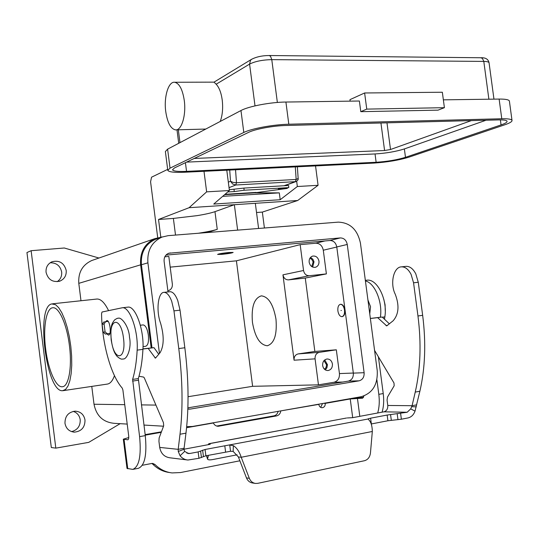 <?xml version="1.0" encoding="UTF-8"?>
<svg xmlns="http://www.w3.org/2000/svg" width="539" height="539" viewBox="0 0 539 539"><rect width="100%" height="100%" fill="white"/><g stroke="black" fill="none" stroke-linecap="round" stroke-linejoin="round"><path stroke-width="0.81" d="M142.963 349.002L148.198 348.423L155.414 358.159L160.076 352.722C164.058 345.755 164.213 335.864 160.541 323.063C155.946 310.841 157.988 292.111 164.058 292.354C166.908 292.428 169.455 295.406 171.712 301.288L173.962 310.882L178.78 348.571C182.647 379.82 183.058 408.367 180.013 434.232L178.193 449.337L184.095 448.232L183.927 449.29L184.634 451.406L180.087 455.772C182.175 458.318 184.789 459.74 187.929 460.03L198.958 458.285L205.878 455.785L230.537 451.278L229.742 445.052L233.34 445.638C236.83 447.855 239.457 451.736 241.216 457.267L238.393 456.964L246.464 477.904L249.321 478.309C250.588 481.307 252.676 483.018 255.594 483.443L257.804 483.328L364.505 460.717C367.888 459.733 369.869 457.18 370.441 453.07L372.321 431.483C372.227 426.032 371.075 422.172 368.858 419.894L368.002 418.884L370.596 418.183L387.164 415.043L407.161 412.254L410.725 408.858L412.086 405.705L415.246 392.082C420.541 368.817 421.444 343.451 417.961 315.975L413.561 282.807L411.095 274.412C408.441 269.305 405.24 266.778 401.494 266.845C393.517 266.906 389.845 283.682 395.289 294.321C399.48 305.512 398.766 314.331 393.147 320.772L386.706 325.906L377.637 317.639L370.367 318.502M401.494 266.845L406.163 266.347C409.93 266.279 413.137 268.786 415.798 273.879L418.264 282.254L422.657 315.335C426.133 342.737 425.21 368.043 419.874 391.253L415.023 411.149C413.615 414.902 411.25 417.173 407.915 417.954L401.373 419.214L387.912 420.757L371.223 423.971M184.095 448.232L185.962 433.167C189.068 407.369 188.69 378.897 184.837 347.749L180.033 310.168L177.769 300.607C175.505 294.745 172.931 291.774 170.054 291.707L169.67 291.747M208.115 444.709L208.849 443.705L209.24 444.493M186.918 459.902L169.926 457.8C164.274 456.964 160.871 453.501 159.706 447.41L158.938 441.36L159.14 437.938L163.688 425.776L163.432 422.63L144.297 377.873L143.63 377.084L138.995 376.242M158.756 354.305L153.965 347.648L142.97 348.868M238.393 456.964L233.158 451.419L230.537 451.278M368.022 419.025L205.076 449.492L198.143 451.911L189.971 453.461L188.63 453.548L184.634 451.406M180.087 455.772L178.261 451.487L178.193 449.337L159.706 447.41M183.934 449.23L209.631 444.426L210.25 444.237L209.145 443.725L346.281 418.062M148.198 348.423L153.965 347.648M246.464 477.904C247.724 480.882 249.806 482.587 252.71 483.011L255.021 483.362M249.321 478.309L241.216 457.267L372.321 431.483M109.875 333.439L107.335 333.756L105.085 331.916L104.088 324.006L105.59 321.722L108.15 321.406M103.798 322.059L102.114 324.363L103.111 332.24L105.348 334.065L109.855 333.506M237.093 454.808L212.764 459.551C209.792 460.09 208.054 459.949 207.555 459.12L208.418 455.293M374.571 350.397L393.989 382.986L394.171 385.783L387.514 397.027L387.063 400.106L387.77 405.469C387.939 408.852 386.672 410.967 383.963 411.816L352.681 417.664L347.251 417.954M387.77 405.469L412.086 405.705L416.694 404.843M370.36 318.434L382.171 317.033L389.38 323.851M382.171 317.033L377.637 317.639M298.155 178.456L296.16 179.46L236.48 182.748L233.138 182.404L230.517 181.272L232.639 184.001L235.765 185.005L236.48 182.748L235.543 169.772M214.023 82.137L216.159 84.212C219.171 87.453 221.192 92.701 222.216 99.958C223.146 108.083 222.492 115.245 220.256 121.437M165.756 111.681C167.454 122.73 170.688 128.794 175.451 129.879C181.522 130.802 186.353 115.211 184.271 100.429C182.546 89.427 179.359 83.37 174.703 82.265C168.377 81.254 163.694 97.195 165.756 111.681M360.793 111.674L438.039 110.145L444.405 107.679L366.756 109.107L360.793 111.674L359.385 101.015L285.913 102.039C270.477 102.147 248.553 106.331 240.967 110.535L167.602 149.148L165.379 151.567L167.757 170.135M366.756 109.107L364.62 92.977L349.959 99.654L350.155 101.143M444.405 107.679L442.344 92.236L364.62 92.977M486.07 120.224L404.371 148.932C395.929 151.58 386.153 153.258 375.036 153.952L186.582 162.118M471.322 120.615L390.512 149.505L384.583 150.522L194.222 158.453M288.81 124.226L501.775 118.755C507.974 118.634 511.376 119.159 511.996 120.338C512.333 121.544 509.914 123.04 504.74 124.812L408.912 157.166C398.772 160.231 387.063 162.212 373.79 163.088L184.668 172.237C174.454 172.662 168.828 172.035 167.784 170.351L170.034 168.148L243.81 132.459C251.443 128.578 273.394 124.529 288.81 124.226L285.913 102.039M509.436 101.379L509.382 100.975C508.742 99.654 505.326 99.021 499.121 99.068L443.361 99.843M286.074 125.486L498.481 119.901C503.669 119.793 506.525 120.231 507.044 121.214C507.327 122.212 505.333 123.451 501.054 124.92L405.483 157.321C397.034 159.888 387.251 161.538 376.134 162.273L186.541 171.368C178.052 171.719 173.376 171.2 172.52 169.798L174.434 167.946L248.701 132.318C255.115 129.09 273.28 125.742 286.074 125.486M295.311 166.881L296.16 179.46L295.365 181.656L296.41 181.407M228.374 252.616L232.161 252.602L222.398 254.246L218.612 254.341C219.157 253.835 222.412 253.256 228.374 252.616M221.974 254.361L217.594 254.428C218.645 253.822 222.385 253.182 228.805 252.495L233.138 252.434C232.08 253.04 228.354 253.68 221.974 254.361M162.246 236.978L160.784 237.093L158.533 219.474L173.376 218.423L197.267 215.62C205.218 214.32 211.12 212.993 214.973 211.652L234.357 204.705L297.676 200.508L318.077 185.301L315.537 165.904M198.244 233.266L199.511 233.064C207.468 231.804 213.383 230.557 217.251 229.344L207.38 232.538M69.416 345.546C72.273 367.18 68.696 386.712 62.329 386.746C55.888 387.689 48.099 369.478 45.66 348.908C42.877 327.793 46.199 307.702 52.943 307.756C59.034 306.967 66.903 324.512 69.416 345.546M275.981 319.196C277.194 334.665 274.297 343.518 267.283 345.755C259.96 344.96 255.021 337.178 252.454 322.41C251.181 306.967 254.145 298.121 261.334 295.857C268.462 296.652 273.347 304.434 275.981 319.196M51.717 303.922C35.513 306.617 46.246 392.547 62.598 390.714L65.63 389.38L67.988 386.012L69.861 380.723L71.135 373.729L71.741 365.381L71.626 356.084L70.804 346.328L69.315 336.612L67.234 327.456L64.673 319.331L61.769 312.633L58.684 307.688L55.571 304.71L51.717 303.922M332.422 364C332.556 367.706 331.074 369.889 327.961 370.542C325.105 370.468 323.333 368.797 322.645 365.53C322.511 361.864 323.966 359.688 327.025 358.994C329.922 359.028 331.721 360.699 332.422 364M325.293 369.869L326.89 367.867L327.469 364.741L324.734 359.931M324.465 369.228L326.001 367.578L326.587 364.822L323.979 360.658M318.973 261.199C319.169 264.366 317.976 266.401 315.403 267.304C312.128 267.64 310.04 265.936 309.15 262.183C308.955 259.05 310.12 257.022 312.647 256.099C315.962 255.708 318.071 257.413 318.973 261.199M312.66 267.074L314.015 261.813L312.91 259.279L310.538 257.393M311.751 266.583L313.146 261.954L311.845 259.421L309.912 258.228M140.349 325.246L143.118 324.909C145.57 325.34 147.309 328.716 148.353 335.042C148.932 341.679 148.03 345.425 145.638 346.287L143.03 346.638M369.761 313.9L370.536 306.691L367.921 299.947M341.382 310.457L340.971 310.511L341.382 310.457M337.886 310.936C337.596 307.095 338.458 304.885 340.473 304.299C342.481 304.474 343.828 306.388 344.502 310.033C344.785 313.873 343.929 316.083 341.928 316.662C339.9 316.487 338.553 314.581 337.886 310.936M340.567 304.299L340.796 304.259C342.811 304.434 344.151 306.347 344.825 309.992C345.115 313.826 344.253 316.036 342.252 316.622L342.157 316.629M71.552 431.618C77.515 430.014 80.405 426.059 80.217 419.746C79.502 415.502 77.171 412.712 73.223 411.378M85.007 420.009C85 427.373 81.443 431.422 74.335 432.143C69.147 431.557 66.027 428.613 64.976 423.297C64.95 416.182 68.325 412.14 75.116 411.163C80.587 411.52 83.889 414.471 85.007 420.009M57.174 281.681C60.523 279.384 62.012 276.157 61.662 272C60.24 265.774 56.406 262.702 50.154 262.776M66.209 270.43C66.533 275.503 64.451 279.054 59.957 281.088C52.714 282.631 48.079 279.701 46.058 272.289C45.727 267.445 47.648 263.962 51.832 261.833C59.277 259.933 64.074 262.796 66.209 270.43M105.651 321.709L106.837 320.584C109.976 320.018 111.755 335.009 108.561 335.11L106.877 333.877M229.304 189.728L243.924 188.084L244.093 190.247L288.776 187.606L278.367 188.946L287.307 188.414L287.267 187.801M234.054 189.452L234.222 191.574L227.734 191.965M222.661 196.351L279.303 192.861L254.536 192.854L287.307 188.414M244.093 190.247L234.222 191.574M145.22 435.162L161.235 432.332M145.153 434.623L161.424 431.827M123.316 439.224L127.002 468.411L132.783 469.388C139.129 466.828 141.4 455.906 139.601 436.63L132.628 379.422C135.04 371.337 136.549 361.581 137.155 350.141C138.449 330.825 129.717 306.455 122.306 307.762L102.046 312.014L101.568 313.563C101.837 342.38 110.69 375.144 122.225 388.093L122.892 389.98L128.673 435.707C128.902 438.113 128.619 439.474 127.817 439.797L123.31 439.191L128.76 437.54M216.698 426.053L273.927 415.845L276.514 415.926L218.086 426.275C215.95 426.154 214.381 425.055 213.363 422.98L213.309 422.792M239.868 460.784L180.518 472.555L172.056 472.925C165.513 472.137 159.827 469.328 154.989 464.497L152.773 463.425L151.755 463.473L142.323 465.278M169.765 472.568C163.263 471.78 157.61 468.984 152.806 464.187L151.816 463.466M133.059 469.341L138.348 468.324C144.762 465.743 147.073 454.849 145.281 435.627L138.328 378.573C140.773 370.509 142.309 360.773 142.943 349.366C144.277 330.097 135.498 305.802 128.012 307.122L127.541 307.176M363.98 395.956L362.545 398.173L350.242 398.961L325.26 403.374C325.327 405.934 324.283 407.39 322.113 407.74C320.341 407.612 319.25 406.534 318.845 404.506L318.798 404.183M280.792 410.886L280.792 411.075C280.273 413.736 278.845 415.353 276.514 415.926M278.137 411.351C277.538 413.824 276.13 415.326 273.927 415.845M322.551 403.522L320.665 407.376M323.454 403.361L325.26 403.374M363.529 397.425L353.22 398.112M380.393 317.242C382.751 301.921 374.74 282.854 365.422 280.96M384.489 319.223L384.853 316.885C387.709 299.691 377.219 278.629 366.985 280.179L366.345 280.253M377.671 412.995C379.301 407.518 379.678 401.299 378.809 394.339L376.889 379.746M382.077 412.173C383.721 406.702 384.105 400.497 383.236 393.558L378.398 356.825M318.825 404.365L279.822 411.055M120.136 423.674L88.74 442.364L55.82 448.131L51.313 447.518L26.95 252.535L31.127 250.702L64.303 248.001L98.96 258.026M55.82 448.131L31.127 250.702M127.204 424.085L114.416 423.344C103.185 422.313 96.38 415.946 94.015 404.25L91.771 386.402M80.985 300.749L78.795 283.346C78.101 272.532 82.4 264.932 91.684 260.546L93.328 259.98M151.189 347.958L140.618 264.838C139.776 252.292 144.573 243.54 154.996 238.582L162.077 237.045M151.998 347.871L141.427 264.757C140.612 252.616 145.26 244.154 155.36 239.37L157.145 238.75M96.474 299.084L97.04 299.024C100.928 298.963 104.768 302.83 108.575 310.632M114.457 375.663C112.557 380.945 110.124 383.761 107.153 384.112L62.895 390.694M188.05 396.711L252.623 386.315L236.412 260.829L170.189 267.135M236.412 260.829L300.169 244.639L315.8 243.23C319.809 243.338 322.309 245.669 323.292 250.217L326.391 273.9L305.276 278.063L314.85 351.448L336.329 349.811L339.442 373.581C339.664 378.257 337.845 381.154 333.985 382.266L318.461 384.846L252.623 386.315M164.826 256.793L168.822 256.436L172.359 284.12C172.547 287.455 171.193 289.659 168.283 290.723L167.878 290.817M186.676 426.672L192.517 426.457L361.17 396.711C372.59 393.254 377.94 384.543 377.226 370.562L360.456 243.257C357.546 229.634 350.141 222.594 338.249 222.135L168.128 235.658L161.976 237.086C151.769 241.93 147.08 250.507 147.902 262.823L159.45 353.476M168.02 291.922L164.112 261.327C163.856 257.406 165.385 254.711 168.694 253.256L340.325 237.921C344.023 238.029 346.341 240.212 347.257 244.47L364.115 372.705C364.324 377.078 362.646 379.786 359.089 380.824L190.301 409.088L187.835 409.034L190.301 409.088M187.875 407.855L348.349 381.113C351.873 380.089 353.53 377.428 353.328 373.123L336.774 246.95C335.864 242.759 333.58 240.61 329.915 240.509L165.958 255.109M187.936 405.955L187.916 406.507M326.391 273.9L309.251 275.725C306.206 275.705 304.299 273.96 303.545 270.504L300.169 244.639M314.85 351.448L298.155 353.914C295.278 354.682 293.91 356.778 294.058 360.207L282.955 274.836C283.689 278.171 285.542 279.849 288.52 279.869L305.276 278.063M336.329 349.811L319.256 352.351C316.312 353.139 314.917 355.309 315.072 358.853L318.461 384.846M157.711 237.699L150.576 181.778L151.553 177.183L167.656 169.394M203.998 171.301L206.639 191.857L229.405 190.516L226.778 170.196M296.666 181.286L297.346 186.521L280.199 199.72L213.747 204.059L229.405 190.516M206.639 191.857L189.088 207.704L234.357 204.705L237.638 230.133M297.346 186.521L318.077 185.301M258.592 228.469L255.331 203.311M297.676 200.508L262.345 212.096L264.406 228.004M158.533 219.474L189.088 207.704M262.345 212.096L256.524 212.507M254.536 192.854L224.601 194.673M279.303 192.861L280.199 199.72M288.776 187.606L288.614 185.49L243.924 188.084M418.264 282.254L413.561 282.807M233.158 451.419L233.34 445.638M225.585 451.992L224.79 445.76M183.927 449.29L178.261 451.487M186.838 453.117L189.971 453.461M198.958 458.285L198.143 451.911M201.445 457.591L200.636 451.237M203.432 456.459L202.624 450.153M205.878 455.785L205.076 449.492M173.962 310.882L180.033 310.168M154.875 357.802L155.98 357.647M180.013 434.232L185.962 433.167M178.78 348.571L184.837 347.749M107.335 333.756L105.348 334.065M105.085 331.916L103.111 332.24M104.088 324.006L102.114 324.363M207.535 458.635L206.585 455.65M407.161 412.254L383.963 411.816M411.628 406.696L416.297 406.824M410.725 408.858L415.023 411.149M419.874 391.253L415.246 392.082M387.48 325.415L386.012 325.617M422.657 315.335L417.961 315.975M401.373 419.214L400.618 413.494M397.964 419.686L397.209 413.965M391.321 420.285L390.566 414.579M387.912 420.757L387.164 415.043M371.358 423.944L370.596 418.183M229.702 170.054L230.517 181.272L228.327 182.162M251.74 59.209L250.5 60.28L249.584 64.101C255.075 61.338 262.48 59.849 271.777 59.634L483.8 61.412L482.405 58.387L480.727 57.747M269.089 55.524L270.511 56.231L271.777 59.634L277.363 102.457M179.972 142.64L178.328 129.798M255.008 105.88L249.584 64.101L216.159 84.212M501.775 118.755L499.121 99.068M488.886 99.21L483.8 61.412C486.953 61.459 488.698 61.897 489.048 62.713L489.082 62.955M390.512 149.505L386.975 122.831M384.583 150.522L380.938 122.986M501.054 124.92L500.381 119.88M405.483 157.321L404.371 148.932M375.036 153.952L376.134 162.273M243.81 132.459L240.967 110.535M170.034 168.148L167.602 149.148M186.541 171.368L185.423 162.67M229.035 187.66L235.765 185.005L295.365 181.656L283.992 185.76M111.357 339.893C108.218 318.125 120.83 315.504 123.498 338.182C126.571 360.813 113.736 361.784 111.357 339.893M217.251 229.344L214.973 211.652M225.026 194.303L256.018 192.423M216.793 426.079L219.009 426.194M152.806 464.187L154.989 464.497M137.155 350.141L142.943 349.366M132.628 379.422L138.328 378.573M132.56 381.093L138.253 380.244M139.601 436.63L145.281 435.627M124.064 439.46L127.777 468.795M213.363 422.98L186.575 427.703M352.695 417.664L350.242 398.961M362.76 398.119L362.376 398.186M384.853 316.885L382.367 317.215M383.236 393.558L378.809 394.339M357.424 398.193L359.803 416.337M94.015 404.25L124.745 404.668M141.38 404.89L155.933 405.092M78.795 283.346L140.618 264.838M324.929 240.953L315.8 243.23M353.314 373.042L339.442 373.581M336.787 247.037L323.292 250.217M342.784 382.043L333.985 382.266M170.331 252.899L167.717 253.701M340.325 237.921L329.915 240.509M347.257 244.47L336.774 246.95M364.115 372.705L353.328 373.123M359.089 380.824L348.349 381.113M147.902 262.823L141.427 264.757M309.251 275.725L288.52 279.869M303.545 270.504L282.955 274.836M315.072 358.853L294.058 360.207M319.256 352.351L298.155 353.914M173.376 218.423L175.512 235.071M224.81 194.491L255.075 192.652M164.058 292.354L170.054 291.707M188.118 453.488L188.63 453.548M105.59 321.722L103.609 322.093M207.522 459.012L206.457 455.671M346.476 418.028L208.849 443.705M296.322 181.448C297.872 180.316 298.485 179.346 298.161 178.537L297.366 166.787M493.96 99.142L489.048 62.713C488.273 59.209 485.605 57.558 481.031 57.754L269.338 55.524C262.25 55.551 256.288 56.838 251.457 59.378L214.05 82.123M175.451 129.879L205.777 129.057M214.165 82.137L174.703 82.265M178.719 143.293L176.994 129.832M511.996 120.338L509.382 100.975M284.424 185.733L296.113 181.522M123.027 358.974C126.881 359.816 131.799 348.228 129.501 337.407C129.09 326.344 121.14 316.393 117.974 318.333C117.792 317.983 116.646 318.522 114.537 319.95C112.159 323.555 110.212 324.424 111.175 339.92C113.224 351.489 115.009 353.597 116.983 356.272C119.597 358.63 121.524 359.54 122.764 359.008M62.329 386.746L62.692 386.692M267.283 345.755L267.661 345.701M383.761 299.165L385.082 304.804L385.257 310.754M73.392 432.056L74.335 432.143M59.074 281.371L59.957 281.088M122.306 307.762L128.012 307.122M217.695 426.255L218.086 426.275M365.348 280.368L366.985 280.179M143.94 425.062L163.533 426.208M91.684 260.546L154.996 238.582M189.378 409.175L188.765 409.168M161.976 237.086L155.36 239.37M97.04 299.024L52.573 303.794"/></g></svg>
